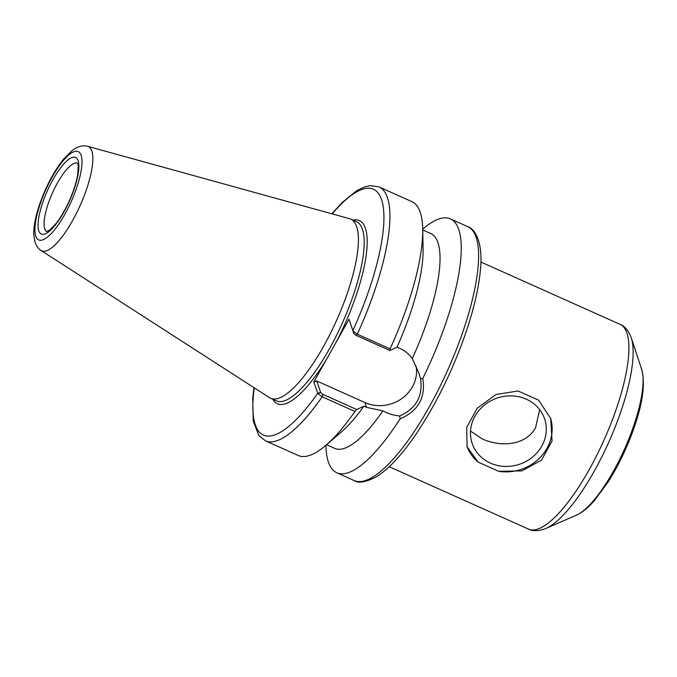 <?xml version="1.0" encoding="UTF-8"?>
<svg xmlns="http://www.w3.org/2000/svg" width="677" height="677" viewBox="0 0 677 677"><rect width="100%" height="100%" fill="white"/><g stroke="black" fill="none" stroke-linecap="round" stroke-linejoin="round"><path stroke-width="1.02" d="M466.834 446.084A44.149 40.332 161.3 0 0 478.148 462.112L467.062 446.795L466.715 427.297L477.277 408.189L495.979 394.488L518.066 390.984L538.604 400.175L550.706 418.496L552.068 440.981L541.524 460.14L521.823 470.896L498.687 471.31L478.148 462.112M498.687 471.31A44.149 40.332 161.3 0 0 550.443 417.734M541.786 446.101A38.242 34.933 161.3 0 0 544.604 418.885A38.242 34.933 161.3 0 0 497.18 398.059A38.242 34.933 161.3 0 0 472.157 443.401A38.242 34.933 161.3 0 0 504.729 466.402A38.242 34.933 161.3 0 0 541.786 446.101M470.523 431.097L482.261 438.916C500.515 447.311 525.623 445.762 535.566 427.72L539.679 409.661M422.736 229.943L430.885 233.599A117.663 34.095 114.1 0 1 412.285 358.531L418.936 373.349L420.544 378.781C423.066 396.206 416.11 408.603 399.675 415.974L400.132 418.801A139.073 40.298 114.1 0 1 336.765 472.749A139.073 40.298 114.1 0 1 325.925 445.271A139.073 40.298 114.1 0 1 298.202 455.477L265.418 440.803A139.073 40.298 114.1 0 0 322.159 396.798L354.943 411.472L356.804 409.551L322.946 394.386L320.712 392.609L317.784 393.608L322.159 396.798L322.946 394.386M422.719 229.097A139.073 40.298 114.1 0 1 450.442 218.891A139.073 40.298 114.1 0 1 422.795 378.418L420.544 378.781M331.815 213.797L342.113 202.55L356.652 190.77L364.785 186.852L370.632 185.591L379.095 186.945L411.87 201.619A139.073 40.298 114.1 0 1 422.719 229.105A139.073 40.298 114.1 0 1 390.07 348.875L357.287 334.201L352.979 330.884L349.01 319.239L326.483 359.385A100.331 29.069 114.1 0 1 272.763 399.218M326.483 359.385L313.815 381.963L317.784 393.608M399.675 415.974C393.54 415.331 387.946 413.63 382.911 410.871L366.604 407.376L363.904 406.166A117.663 34.095 114.1 0 1 341.208 432.129L325.933 445.263A139.073 40.298 114.1 0 0 354.943 411.472M363.904 406.166L356.804 409.551M382.911 410.871A117.663 34.095 114.1 0 1 334.717 448.369L326.568 444.721M400.132 418.801C418.284 410.998 425.841 397.534 422.795 378.418M320.712 392.609L316.777 380.982L313.815 381.963M352.979 330.884L353.843 333.575L356.077 335.352L389.935 350.508L390.07 348.875M389.935 350.508L397.035 347.132L399.735 348.333C404.668 350.551 408.849 353.953 412.285 358.531M422.719 229.105L423.1 249.254A117.663 34.095 114.1 0 1 397.035 347.132M353.843 333.575L349.01 319.239M416.135 366.215A35.322 32.268 -18.7 0 1 401.816 398.55A35.322 32.268 -18.7 0 1 364.979 402.57L316.777 380.982M87.714 146.325L349.603 218.705A98.123 28.434 114.1 0 1 350.788 219.136A98.123 28.434 114.1 0 1 323.479 346.514A98.123 28.434 114.1 0 1 270.58 398.245A98.123 28.434 114.1 0 1 269.48 397.644L41.077 250.49C38.614 249.068 36.634 246.394 35.119 242.468L33.85 235.317C33.156 225.923 36.651 209.354 45.655 189.128C51.13 177.112 57.156 167.067 63.74 158.977L71.77 150.895C77.364 146.503 82.67 144.98 87.714 146.325A57.122 16.553 114.1 0 1 72.515 220.719A57.122 16.553 114.1 0 1 41.077 250.49M379.095 186.945A139.073 40.298 114.1 0 1 357.287 334.201L356.077 335.352M332.187 213.898A134.655 39.021 114.1 0 1 382.996 205.376A134.655 39.021 114.1 0 1 352.861 330.63L353.758 333.338M352.962 220.11A100.331 29.069 114.1 0 1 336.342 341.817M320.627 392.372L317.665 393.354A134.655 39.021 114.1 0 1 254.29 387.862M350.788 219.136L356.567 221.726A98.123 28.434 114.1 0 1 329.267 349.104A98.123 28.434 114.1 0 1 276.368 400.835L270.58 398.245M450.442 218.891L467.79 226.66A139.073 40.298 114.1 0 1 429.1 407.199A139.073 40.298 114.1 0 1 354.122 480.518L336.765 472.749M366.604 407.376L364.979 402.57M480.882 262.033L620.2 324.41A112.145 32.496 114.1 0 1 588.998 469.99A112.145 32.496 114.1 0 1 528.542 529.109L389.224 466.724M641.661 369.363C645.232 382.708 643.065 401.139 635.144 424.665C628.264 445.17 619.311 464.185 608.301 481.711L594.541 500.413C588.525 507.437 582.465 512.362 576.364 515.189A83.821 24.287 114.1 0 0 613.235 471.581A83.821 24.287 114.1 0 0 641.661 369.363L631.269 337.831A109.556 31.743 114.1 0 1 594.11 471.429A109.556 31.743 114.1 0 1 545.924 528.424C538.757 531.174 532.968 531.403 528.542 529.109M46.831 231.652A37.531 10.874 114.1 0 1 44.716 228.843A37.531 10.874 114.1 0 1 57.427 183.01A37.531 10.874 114.1 0 1 77.5 163.165M63.934 211.918A41.94 12.152 114.1 0 1 38.792 230.806A41.94 12.152 114.1 0 1 52.992 179.583A41.94 12.152 114.1 0 1 78.134 160.694A41.94 12.152 114.1 0 1 63.934 211.918M64.772 214.397A48.38 14.022 114.1 0 1 35.771 236.18A48.38 14.022 114.1 0 1 52.154 177.103A48.38 14.022 114.1 0 1 81.147 155.321A48.38 14.022 114.1 0 1 64.772 214.397M253.968 387.65L252.724 398.338L253.266 421.128L258.8 435.421L265.418 440.803M467.79 226.66C474.662 228.665 483.226 241.672 480.45 269.514C478.757 288.512 473.536 310.574 464.811 335.699C451.965 371.859 435.878 404.431 416.541 433.407C402.392 454.284 389.123 468.679 376.708 476.6C365.969 482.252 358.438 483.564 354.122 480.518M631.269 337.831C628.544 330.655 624.854 326.187 620.2 324.41M576.364 515.189L545.924 528.424M77.652 163.225L78.253 166.314L77.711 174.598C76.34 182.705 73.404 191.735 68.902 201.695C64.772 210.623 60.397 218.011 55.759 223.875L49.649 230.146L46.747 231.661"/></g></svg>
